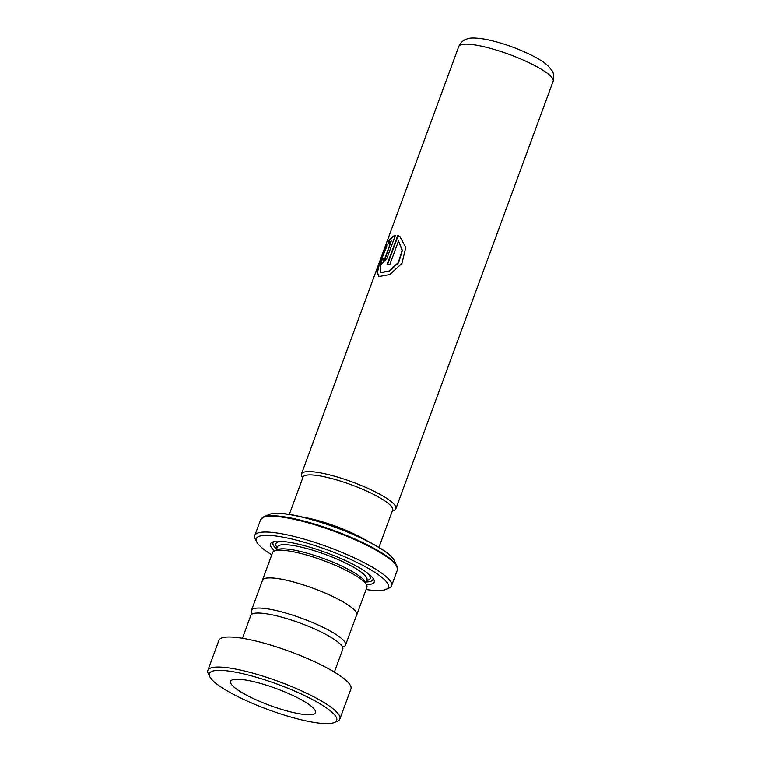 <?xml version="1.0" encoding="UTF-8"?>
<svg xmlns="http://www.w3.org/2000/svg" width="761" height="761" viewBox="0 0 761 761"><rect width="100%" height="100%" fill="white"/><g stroke="black" fill="none" stroke-linecap="round" stroke-linejoin="round"><path stroke-width="1.14" d="M342.612 647.154L343.867 646.612A50.15 9.998 -159.8 0 0 345.551 645.062A50.15 9.998 -159.8 0 0 325.955 628.757A50.15 9.998 -159.8 0 0 278.469 611.093A50.15 9.998 -159.8 0 0 251.434 610.427A50.15 9.998 -159.8 0 0 251.71 612.7L252.31 613.937M345.551 645.062L356.643 614.936A50.15 9.998 -159.8 0 0 337.047 598.631A50.15 9.998 -159.8 0 0 289.56 580.966A50.15 9.998 -159.8 0 0 262.516 580.301L251.434 610.427M392.486 510.517A47.781 9.522 -159.8 0 0 374.003 494.612A47.734 9.513 20.2 0 1 392.628 510.127L378.921 547.397M302.678 478.127L301.765 476.253A50.293 10.026 20.2 0 1 301.48 473.97A50.293 10.026 20.2 0 1 328.6 474.636A50.293 10.026 20.2 0 1 376.229 492.348A50.293 10.026 20.2 0 1 395.882 508.7A50.293 10.026 20.2 0 1 394.188 510.25L392.276 511.088M356.424 615.525A50.245 10.017 -159.8 0 0 356.728 614.964L366.935 587.245A50.245 10.017 -159.8 0 0 366.65 584.971L365.156 581.899A47.734 9.513 -159.8 0 0 346.769 568.543A47.734 9.513 -159.8 0 0 277.432 549.623L274.312 550.993A50.245 10.017 -159.8 0 0 272.619 552.543L262.421 580.272A50.245 10.017 -159.8 0 0 262.298 580.9M366.65 584.971A50.245 10.017 -159.8 0 0 347.301 570.912A50.245 10.017 -159.8 0 0 274.312 550.993M366.507 584.667A55.268 11.015 -159.8 0 0 373.889 579.54A55.268 11.015 -159.8 0 0 352.6 564.082A55.268 11.015 -159.8 0 0 272.314 542.174A55.268 11.015 -159.8 0 0 274.616 550.859M273.77 541.699A53.26 10.616 -159.8 0 0 276.585 549.052M366.098 589.518A70.345 14.021 -159.8 0 0 385.979 589.423A70.345 14.021 -159.8 0 0 360.857 564.386A70.345 14.021 -159.8 0 0 288.257 538.208A70.345 14.021 -159.8 0 0 256.704 541.861A70.345 14.021 -159.8 0 0 271.782 554.826M256.704 541.861L255.211 538.788A72.856 14.526 20.2 0 1 254.802 535.497A72.856 14.526 20.2 0 1 294.088 536.448A72.856 14.526 20.2 0 1 363.083 562.122A72.856 14.526 20.2 0 1 391.554 585.808A72.856 14.526 20.2 0 1 389.099 588.053L385.979 589.423M356.728 614.964A50.245 10.017 -159.8 0 0 337.094 598.631A50.245 10.017 -159.8 0 0 289.513 580.928A50.245 10.017 -159.8 0 0 262.421 580.272M366.184 582.013A53.26 10.616 -159.8 0 0 373.08 578.236M381.737 259.063A50.293 10.026 -159.8 0 1 383.116 258.645L383.011 260.557L384.857 258.379L391.306 240.837L388.804 243.377L388.861 240.695C390.821 237.698 392.971 235.948 395.33 235.453L386.93 258.264L381.166 264.695L381.737 259.063L381.413 264.752M386.94 243.996L386.693 246.602L380.129 262.754L380.89 272.467L388.957 271.059L398.326 262.516L402.084 250.312L398.507 240.999L389.756 264.78A50.293 10.026 -159.8 0 0 387.035 264.571L397.737 235.51L399.753 236.367L405.784 247.43L401.96 263.373L389.689 274.607L378.959 276.566L376.999 272.448L378.816 264.524L386.94 243.996M289.323 514.426L303.03 477.166A47.734 9.513 20.2 0 1 328.771 477.794A47.734 9.513 20.2 0 1 373.974 494.612A47.781 9.522 -159.8 0 0 327.877 477.566A47.781 9.522 -159.8 0 0 302.888 477.556M381.109 272.562L389.318 271.239L398.621 262.678L402.369 250.483L398.507 240.999M387.482 264.6L398.108 235.701L399.915 236.452M379.178 276.662L377.446 272.6L379.168 265.047L386.778 245.423M391.306 240.837L385.275 258.569L383.011 260.557M389.242 243.568L389.318 240.885C391.259 237.889 393.399 236.148 395.73 235.653M383.011 258.978A49.788 9.931 -159.8 0 0 382.193 259.254M228.804 691.797A67.834 13.527 -159.8 0 0 334.402 722.484A67.834 13.527 -159.8 0 0 317.232 702.137A67.834 13.527 -159.8 0 0 244.195 674.018A67.834 13.527 -159.8 0 0 209.741 676.615A67.834 13.527 -159.8 0 0 228.804 691.797M209.741 676.615L208.248 673.552A70.345 14.021 20.2 0 1 207.858 670.365A70.345 14.021 20.2 0 1 250.169 672.41A70.345 14.021 20.2 0 1 319.725 700.025A70.345 14.021 20.2 0 1 339.891 718.945A70.345 14.021 20.2 0 1 337.523 721.114L334.402 722.484M302.498 700.415A45.222 9.018 -159.8 0 0 257.789 682.665A45.222 9.018 -159.8 0 0 230.583 681.352A45.222 9.018 -159.8 0 0 243.549 693.518A45.222 9.018 -159.8 0 0 288.257 711.269A45.222 9.018 -159.8 0 0 315.463 712.581A45.222 9.018 -159.8 0 0 302.498 700.415M242.426 638.26L250.845 615.354A48.989 9.769 20.2 0 1 280.314 616.781A48.989 9.769 20.2 0 1 328.762 636.006A48.989 9.769 20.2 0 1 342.802 649.19L334.374 672.096M207.858 670.365L218.902 640.334A70.345 14.021 20.2 0 1 261.223 642.379A70.345 14.021 20.2 0 1 330.778 669.984A70.345 14.021 20.2 0 1 350.945 688.914L339.891 718.945M366.441 540.519A47.734 9.513 -159.8 0 0 358.678 536.201A47.734 9.513 -159.8 0 0 303.278 517.28M553.142 81.265A50.293 10.026 -159.8 0 0 533.49 64.913A50.293 10.026 -159.8 0 0 485.87 47.192A50.293 10.026 -159.8 0 0 458.75 46.535C462.25 39.505 466.854 39.201 466.912 39.02C469.841 37.565 476.319 37.708 486.346 39.458C501.918 42.749 517.328 48.181 532.576 55.772C538.788 58.92 543.744 62.088 547.435 65.265L551.792 70.25C551.725 70.431 555.035 73.646 553.142 81.265L395.882 508.7M366.983 579.815L366.954 579.901A47.734 9.513 -159.8 0 0 348.3 564.386A47.734 9.513 -159.8 0 0 303.097 547.568A47.734 9.513 -159.8 0 0 277.356 546.94L276.167 550.184M282.074 541.404A50.245 10.017 -159.8 0 0 277.128 547.568M269.08 514.503C282.892 508.757 334.602 524.234 367.877 541.252C382.583 548.824 391.392 555.254 394.284 560.562A68.129 13.584 -159.8 0 0 368.048 541.499A68.129 13.584 -159.8 0 0 269.08 514.503L263.572 516.909A72.561 14.469 20.2 0 1 368.971 545.675A72.561 14.469 20.2 0 1 396.919 565.975L397.366 570.018A72.856 14.526 -159.8 0 0 368.895 546.331A72.856 14.526 -159.8 0 0 299.901 520.657A72.856 14.526 -159.8 0 0 260.614 519.706L254.802 535.497M277.67 513.38A67.415 13.441 20.2 0 1 367.753 541.214M366.726 580.529A50.245 10.017 -159.8 0 0 366.954 572.633M366.954 579.901L365.765 583.145M394.284 560.562L396.919 565.975M397.366 570.018L391.554 585.808M260.614 519.706L263.572 516.909M458.75 46.535L301.48 473.97"/></g></svg>
